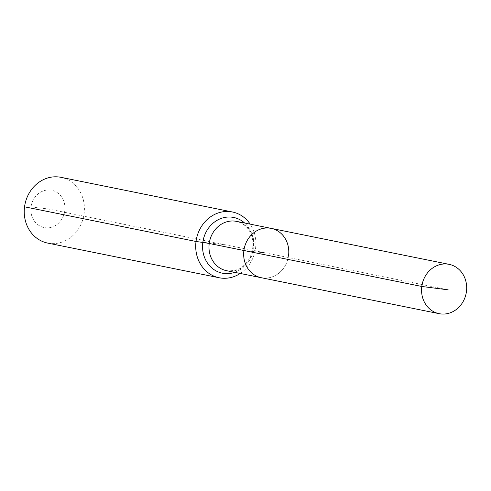 <?xml version="1.0" encoding="UTF-8"?>
<svg xmlns="http://www.w3.org/2000/svg" width="491" height="491" viewBox="0 0 491 491"><rect width="100%" height="100%" fill="white"/><g stroke="black" fill="none" stroke-linecap="round" stroke-linejoin="round"><path stroke-width="0.37" stroke-dasharray="2.46 1.84" d="M288.555 255.59A25.158 22.457 101.4 0 1 261.237 277.71A25.158 22.457 101.4 0 0 288.555 255.59A25.158 22.457 101.4 0 0 271.21 228.389M448.166 289.831L266.22 253.049L243.892 250.502L266.22 253.049L47.897 208.908L31.025 206.987A19.008 16.964 101.4 0 0 45.418 227.744A19.008 16.964 101.4 0 0 64.769 210.835A19.008 16.964 101.4 0 0 50.377 190.072A19.008 16.964 101.4 0 0 31.025 206.987L24.55 206.815M47.676 243.088A33.548 29.945 101.4 0 0 84.096 213.603A33.548 29.945 101.4 0 0 60.97 177.331M240.222 273.456A33.548 29.945 101.4 0 0 255.565 248.268A33.548 29.945 101.4 0 0 250.195 224.142M196.026 241.48L225.799 244.874M226.566 270.694A25.158 22.457 101.4 0 0 228.266 270.964A25.158 22.457 101.4 0 0 253.878 248.581A25.158 22.457 101.4 0 0 236.533 221.38C244.935 223.497 248.728 229.352 249.821 231.666C252.779 237.19 253.632 243.37 252.392 250.214C250.907 256.959 247.759 262.311 242.941 266.269C240.664 269.062 235.705 270.615 228.076 270.934L226.566 270.694M234.661 272.333A28.435 25.379 101.4 0 0 253.288 248.207A28.435 25.379 101.4 0 0 244.628 223.012"/><path stroke-width="0.74" d="M288.555 255.59A25.158 22.457 101.4 0 0 271.21 228.389A25.158 22.457 101.4 0 0 243.892 250.502L421.794 286.468A25.158 22.457 101.4 0 0 439.138 313.669A25.158 22.457 101.4 0 0 466.45 291.556A25.158 22.457 101.4 0 0 449.105 264.348A25.158 22.457 101.4 0 0 421.794 286.468L448.166 289.831M250.195 224.142A33.548 29.945 101.4 0 0 232.446 211.995A33.548 29.945 101.4 0 0 196.026 241.48L202.82 242.456A11.183 0.387 -172.5 0 1 209.221 243.493A25.158 22.457 101.4 0 1 234.833 221.11A25.158 22.457 101.4 0 1 236.533 221.38L271.21 228.389A25.158 22.457 101.4 0 0 243.892 250.502A25.158 22.457 101.4 0 0 261.237 277.71L439.138 313.669M232.446 211.995L60.97 177.331A33.548 29.945 101.4 0 0 24.55 206.815A33.548 29.945 101.4 0 0 47.676 243.088L219.146 277.753A33.548 29.945 101.4 0 0 240.222 273.456M243.892 250.502A25.158 22.457 101.4 0 0 261.237 277.71L226.566 270.694A25.158 22.457 101.4 0 1 209.221 243.493L243.892 250.502M24.55 206.815L196.026 241.48A33.548 29.945 101.4 0 0 219.146 277.753M244.628 223.012A28.435 25.379 101.4 0 0 231.764 217.157A28.435 25.379 101.4 0 0 202.82 242.456A28.435 25.379 101.4 0 0 224.344 273.505A28.435 25.379 101.4 0 0 234.661 272.333M271.21 228.389L449.105 264.348"/></g></svg>
